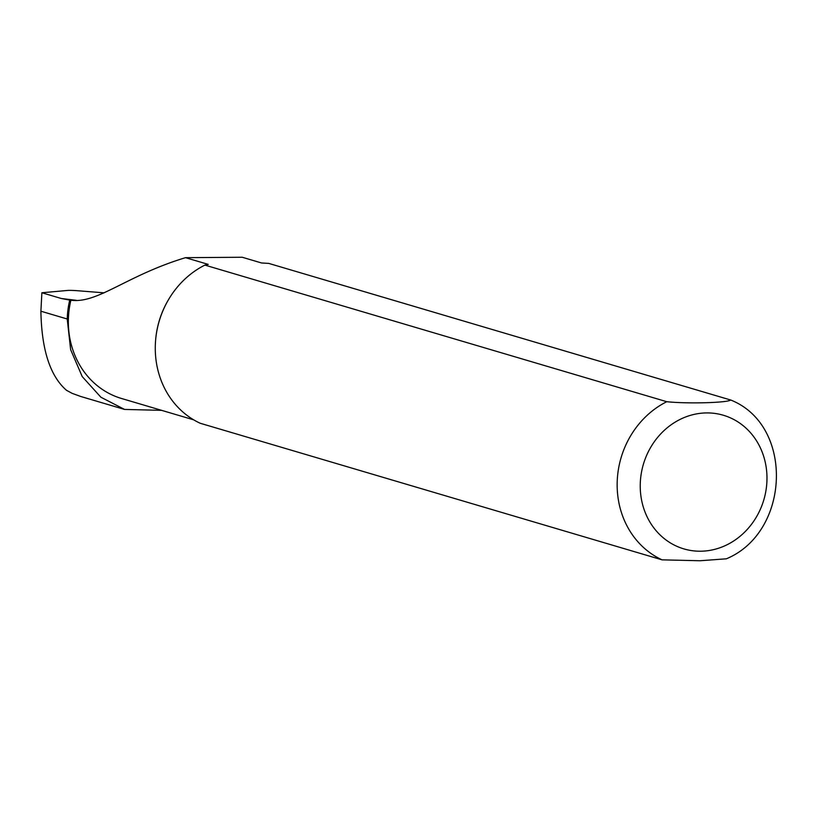 <?xml version="1.0" encoding="UTF-8"?>
<svg xmlns="http://www.w3.org/2000/svg" width="818" height="818" viewBox="0 0 818 818"><rect width="100%" height="100%" fill="white"/><g stroke="black" fill="none" stroke-linecap="round" stroke-linejoin="round"><path stroke-width="1.23" d="M124.561 409.44L80.757 396.485L72.24 393.397L66.452 390.268C50.102 376.014 41.585 349.664 40.9 311.208L41.871 292.752L67.434 290.462A25.808 2.004 7.2 0 1 78.753 290.819L104.131 292.844M185.512 257.67L242.22 257.251L261.555 262.967L268.774 263.406L730.648 400.002C727.815 402.814 686.915 403.908 666.762 401.699L204.889 265.104L208.232 264.388L185.512 257.67C126.299 275.594 97.751 303.815 70.89 300.226L69.724 300.094A85.798 77.311 106.5 0 0 67.229 319L70.634 349.644L82.219 376.587L100.88 397.211L124.561 409.429L161.637 410.35M76.422 300.329L61.309 298.498L41.871 292.752M204.889 265.104A87.107 78.487 106.5 0 0 167.741 300.983A87.107 78.487 106.5 0 0 155.44 342.558A87.107 78.487 106.5 0 0 200.195 423.254L662.069 559.849L699.942 560.749L726.302 558.817M730.648 400.002L731.016 400.135C794.258 425.575 790.229 532.334 726.312 558.827M167.741 300.983L167.465 301.464A84.929 76.524 106.5 0 0 155.481 341.996L155.44 342.558M70.89 300.226A84.929 76.524 106.5 0 0 121.493 398.478L193.672 419.828M61.319 298.498L69.724 300.094M40.9 311.208L67.229 319M701.558 551.199A69.683 62.792 106.5 0 0 759.482 446.035A69.683 62.792 106.5 0 0 649.778 448.959A69.683 62.792 106.5 0 0 701.558 551.199M666.762 401.699A87.107 78.487 106.5 0 0 617.191 482.027A87.107 78.487 106.5 0 0 662.069 559.849"/></g></svg>
